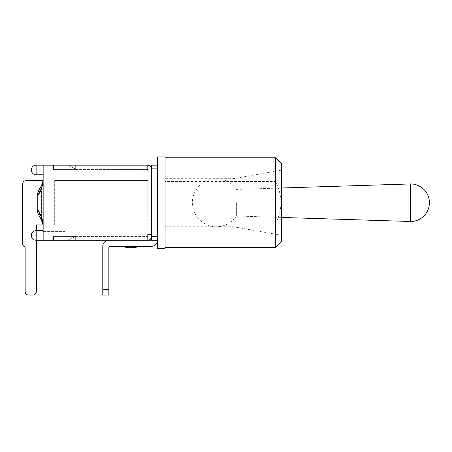 <?xml version="1.0" encoding="UTF-8"?>
<svg xmlns="http://www.w3.org/2000/svg" width="452" height="452" viewBox="0 0 452 452"><rect width="100%" height="100%" fill="white"/><g stroke="black" fill="none" stroke-linecap="round" stroke-linejoin="round"><path stroke-width="0.34" stroke-dasharray="2.26 1.69" d="M37.233 209.135L37.233 196.304C37.369 193.467 38.33 190.721 40.104 188.066A19.216 19.216 0 0 0 43.025 180.546L26.295 180.546L43.025 180.546A19.216 19.216 0 0 1 39.64 188.733A19.216 19.216 0 0 0 43.025 180.546A19.216 19.216 0 0 1 39.64 188.733A19.216 19.216 0 0 0 43.025 180.546L26.295 180.546A3.695 3.695 0 0 0 22.6 184.241L22.6 243.555A3.695 3.695 0 0 0 25.131 247.063A3.695 3.695 0 0 1 22.6 243.555A3.695 3.695 0 0 0 25.131 247.063A3.695 3.695 0 0 1 22.6 243.555A3.695 3.695 0 0 0 25.131 247.063L25.131 291.41A3.695 3.695 0 0 0 28.826 295.105A3.695 3.695 0 0 1 25.131 291.41A3.695 3.695 0 0 0 28.826 295.105A3.695 3.695 0 0 1 25.131 291.41A3.695 3.695 0 0 0 28.826 295.105L32.674 295.105A3.695 3.695 0 0 0 36.369 291.41A3.695 3.695 0 0 1 32.674 295.105A3.695 3.695 0 0 0 36.369 291.41A3.695 3.695 0 0 1 32.674 295.105L28.826 295.105L32.674 295.105A3.695 3.695 0 0 0 36.369 291.41L36.369 224.893L36.369 291.41L36.369 224.893L43.025 224.893A19.216 19.216 0 0 0 39.64 216.7A19.216 19.216 0 0 1 43.025 224.893A19.216 19.216 0 0 0 39.64 216.7A19.216 19.216 0 0 1 43.025 224.893A19.216 19.216 0 0 0 40.104 217.367C38.375 214.853 37.42 212.107 37.233 209.135L42.872 222.028M39.64 188.733C38.104 190.902 37.301 193.219 37.233 195.682L37.233 209.756C37.324 212.304 38.126 214.621 39.64 216.7C38.104 214.536 37.301 212.22 37.233 209.756C37.324 212.304 38.126 214.621 39.64 216.7C38.104 214.536 37.301 212.22 37.233 209.756L37.233 195.682C37.324 193.134 38.126 190.817 39.64 188.733C38.104 190.902 37.301 193.219 37.233 195.682C37.324 193.134 38.126 190.817 39.64 188.733C42.793 183.139 42.793 183.15 39.64 188.761C42.793 183.15 42.793 183.139 39.64 188.727C42.787 183.167 42.787 183.173 39.646 188.733C42.787 183.167 42.787 183.173 39.646 188.733M22.6 243.555L22.6 184.241A3.695 3.695 0 0 1 26.295 180.546A3.695 3.695 0 0 0 22.6 184.241A3.695 3.695 0 0 1 26.295 180.546A3.695 3.695 0 0 0 22.6 184.241L22.6 243.555M25.131 247.063L25.131 291.41L25.131 247.063M37.233 196.298L37.233 209.236M36.369 230.656L36.369 240.266M37.233 209.756C39.567 213.293 40.979 216.118 41.465 218.243C42.008 220.028 40.262 213.508 37.233 209.756C39.567 213.293 40.979 216.118 41.465 218.243C42.008 220.028 40.262 213.508 37.233 209.756C39.578 213.327 40.985 216.152 41.471 218.243C42.008 220.017 40.268 213.513 37.233 209.756C39.578 213.327 40.985 216.152 41.471 218.243C42.008 220.017 40.268 213.513 37.233 209.756L37.233 195.682C39.578 192.111 40.985 189.281 41.471 187.196C42.008 185.422 40.268 191.919 37.233 195.682C39.578 192.111 40.985 189.281 41.471 187.196C42.008 185.422 40.268 191.919 37.233 195.682C40.256 191.947 42.008 185.444 41.471 187.184C40.979 189.298 39.567 192.128 37.233 195.682C40.256 191.947 42.008 185.444 41.471 187.184C40.979 189.298 39.567 192.128 37.233 195.682M40.104 188.066L42.827 181.642L43.149 179.659L43.149 181.551L43.149 179.659L42.827 181.642M43.149 181.546L43.149 225.78L42.883 183.331M42.256 186.134L37.205 196.236M42.042 221.175L41.573 218.57L41.578 186.862L42.042 184.263L41.573 186.868L41.578 218.57L42.042 221.169L40.098 217.361M41.686 220.305L39.646 216.706C42.793 222.299 42.793 222.288 39.64 216.677C42.793 222.288 42.793 222.299 39.64 216.706L40.934 218.757M41.03 218.937L42.002 221.068M41.974 221.005L41.533 219.954M151.499 238.786A1.48 1.48 0 0 1 150.019 240.266L108.853 240.266A6.062 6.062 0 0 0 102.79 246.323L102.79 289.489L102.79 246.323A6.062 6.062 0 0 1 108.853 240.266L108.853 246.323L151.499 246.323A6.062 6.062 0 0 0 157.562 240.266L157.562 165.172L157.562 240.266L151.499 240.266L151.499 165.172L157.562 165.172L157.562 240.266L151.499 240.266L151.499 238.786L151.499 240.266L157.562 240.266L157.562 248.543L165.099 248.543L165.099 156.895L157.562 156.895L157.562 165.172M138.419 246.323L123.633 246.323L138.419 246.323L123.633 246.323L138.419 246.323L136.73 247.108L125.317 247.108A7.39 7.39 0 0 0 128.441 247.803L133.606 247.803L128.441 247.803M108.853 247.803A1.48 1.48 0 0 1 110.333 246.323A1.48 1.48 0 0 0 108.853 247.803L108.853 295.105L108.853 289.489L108.853 295.105L102.79 295.105L102.79 246.323A6.062 6.062 0 0 1 108.853 240.266L147.804 240.266A3.695 3.695 0 0 0 151.499 236.571L157.562 236.571M110.333 246.323L108.853 246.323L108.853 240.266M151.499 234.351L147.804 234.351L151.499 234.351L151.499 171.088L147.804 171.088L151.499 171.088L151.499 234.351L147.804 234.351L147.804 240.266L147.804 235.831L147.804 240.266L52.754 240.266L52.754 235.831L76.851 235.831L75.264 236.571L76.851 236.571L75.264 236.571L67.342 240.266L65.026 240.266L76.851 240.266L67.342 240.266L75.264 236.571L65.026 236.571L75.264 236.571L76.851 235.831L65.026 235.831L65.026 231.396L43.149 231.396L43.149 240.266L43.149 230.656L43.149 240.266L43.149 231.396L65.026 231.396L65.026 235.831L52.754 235.831L52.754 240.266L43.149 240.266L52.754 240.266L52.754 235.831L147.804 235.831L52.754 235.831L52.754 240.266L147.804 240.266L36.126 240.266L36.126 230.656A4.802 4.802 0 0 0 31.324 235.458A4.802 4.802 0 0 0 36.126 240.266M67.342 165.172L75.264 168.867L76.851 168.867L76.851 165.172L65.026 165.172L76.851 165.172L76.851 168.867L75.264 168.867L67.342 165.172M76.851 240.266L76.851 236.571L76.851 240.266M157.562 168.867L151.499 168.867A3.695 3.695 0 0 0 147.804 165.172L147.804 171.088L147.804 165.172L53.494 165.172L147.804 165.172L147.804 171.088L151.499 171.088M75.665 236.571L147.804 236.571L53.494 236.571L75.665 236.571L75.665 240.266L75.665 236.571M53.494 240.266L53.494 236.571L53.494 240.266M75.665 168.867L53.494 168.867L53.494 165.172L53.494 168.867L75.665 168.867L75.665 165.172L75.665 168.867L147.804 168.867L75.665 168.867M75.264 168.867L65.026 168.867L75.264 168.867L76.851 169.607L75.264 168.867M147.804 165.172L43.149 165.172L52.754 165.172L52.754 169.607L52.754 165.172L43.149 165.172L43.149 174.043L65.026 174.043L65.026 169.607L52.754 169.607L65.026 169.607L65.026 168.867L65.026 169.607L76.851 169.607L65.026 169.607L65.026 174.043L43.149 174.043L43.149 165.172L43.149 240.266M65.026 236.571L65.026 235.831L65.026 236.571M52.754 165.172L52.754 169.607L147.804 169.607L52.754 169.607L52.754 165.172M165.099 202.716L165.099 226.74L165.099 202.716M233.226 202.716L233.226 226.74L233.226 202.716M281.432 202.716L281.432 235.238L281.432 202.716M275.522 247.656L275.522 223.932C282.681 209.79 282.681 195.648 275.522 181.506L275.522 157.782M281.432 163.692L281.432 241.741M165.099 181.506L165.099 247.656L165.099 157.782L165.099 181.506L275.522 181.506M165.099 223.932L275.522 223.932M54.675 180.546L54.675 224.893L54.675 180.546L147.804 180.546L54.675 180.546M147.804 224.893L54.675 224.893L147.804 224.893L147.804 180.546L147.804 224.893M236.39 202.716L236.39 216.022L236.39 202.716M410.625 183.947L410.625 221.491M108.853 289.489L102.79 289.489M36.126 169.975L36.126 174.783A4.802 4.802 0 0 1 31.324 169.975A4.802 4.802 0 0 1 36.126 165.172L36.126 169.975M41.313 185.919L39.9 188.394M41.686 185.134L41.285 186.009M39.9 217.039L41.313 219.519M125.317 247.108L123.633 246.323M43.149 165.172L36.126 165.172M43.149 174.783L36.126 174.783M43.149 230.656L36.126 230.656M281.432 170.201L233.226 178.698L165.099 178.698M281.432 235.238L233.226 226.74L165.099 226.74M281.432 187.998L236.39 189.416A24.018 24.018 0 0 0 192.371 202.716A24.018 24.018 0 0 0 236.39 216.022L281.432 217.435"/><path stroke-width="0.68" d="M36.369 240.266L36.369 291.41A3.695 3.695 0 0 1 32.674 295.105L28.826 295.105A3.695 3.695 0 0 1 25.131 291.41L25.131 247.063A3.695 3.695 0 0 1 22.6 243.555L22.6 184.241A3.695 3.695 0 0 1 26.295 180.546L43.025 180.546A19.216 19.216 0 0 1 40.104 188.066C38.375 190.586 37.42 193.326 37.233 196.304C40.431 192.253 42.403 187.337 43.149 181.557M37.233 195.682L37.233 209.135C37.369 211.971 38.33 214.717 40.104 217.367L42.827 223.796L43.143 225.729M37.233 209.236L37.233 209.756M40.104 217.367A19.216 19.216 0 0 1 43.025 224.893L36.369 224.893L36.369 230.656M42.883 183.331L42.256 186.134M42.963 180.947L43.149 179.659C42.731 182.907 41.714 185.715 40.098 188.077M42.002 221.068L42.985 224.621M41.533 219.954L41.285 219.418M43.143 223.887C42.392 218.113 40.414 213.214 37.205 209.203M42.872 222.028L43.143 223.836M157.562 168.867L157.562 165.172L151.499 165.172L151.499 171.088L147.804 171.088L147.804 165.172A3.695 3.695 0 0 1 151.499 168.867L157.562 168.867L157.562 236.571L151.499 236.571L151.499 240.266L157.562 240.266L157.562 236.571M151.499 234.351L151.499 236.571A3.695 3.695 0 0 1 147.804 240.266L147.804 234.351L151.499 234.351L151.499 171.088M151.499 238.786A1.48 1.48 0 0 1 150.019 240.266L43.149 240.266L43.149 165.172L147.804 165.172M128.441 247.803L133.606 247.803L128.441 247.803A7.39 7.39 0 0 1 125.317 247.108L123.633 246.323M110.333 246.323A1.48 1.48 0 0 0 108.853 247.803A1.48 1.48 0 0 1 110.333 246.323L151.499 246.323A6.062 6.062 0 0 0 157.562 240.266L157.562 248.543L165.099 248.543L165.099 156.895L157.562 156.895L157.562 165.172M108.853 240.266A6.062 6.062 0 0 0 102.79 246.323L102.79 295.105L108.853 295.105L108.853 247.803M281.432 241.741L281.432 163.692L275.522 157.782L275.522 247.656L281.432 241.741M281.432 217.435L410.625 221.491L410.625 183.947L281.432 187.998M138.419 246.323L133.606 247.803L136.73 247.108L125.317 247.108M108.853 289.489L102.79 289.489M36.126 240.266L36.126 230.656A4.802 4.802 0 0 0 31.324 235.458A4.802 4.802 0 0 0 36.126 240.266L43.149 240.266M36.126 174.783L36.126 165.172A4.802 4.802 0 0 0 31.324 169.975A4.802 4.802 0 0 0 36.126 174.783L43.149 174.783M42.827 223.796L43.149 225.78M43.149 230.656L36.126 230.656M43.149 165.172L36.126 165.172M165.099 247.656L275.522 247.656M165.099 157.782L275.522 157.782M410.625 221.491A18.775 18.775 0 0 0 429.4 202.716A18.775 18.775 0 0 0 410.625 183.947"/></g></svg>
